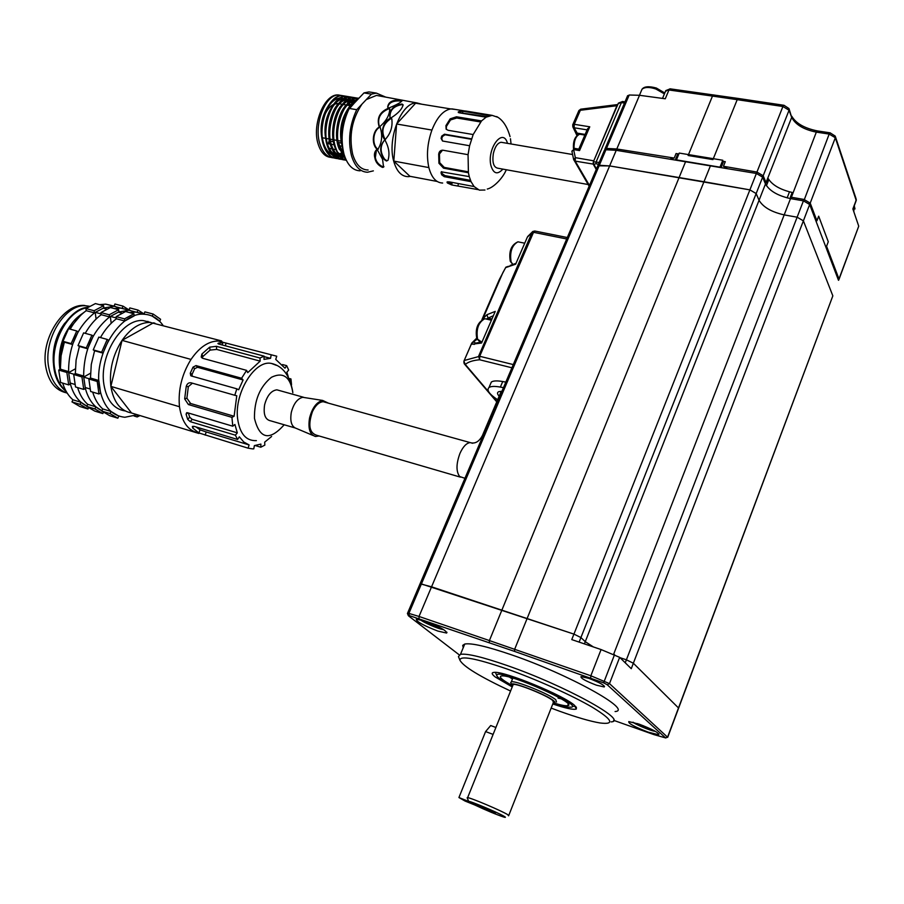 <?xml version="1.0" encoding="UTF-8"?>
<svg xmlns="http://www.w3.org/2000/svg" width="904" height="904" viewBox="0 0 904 904"><rect width="100%" height="100%" fill="white"/><g stroke="black" fill="none" stroke-linecap="round" stroke-linejoin="round"><path stroke-width="1.36" d="M510.828 682.802L511.336 681.808C515.404 680.339 549.327 694.035 555.813 699.798L556.502 702.058M512.636 685.921L511.596 684.622C509.585 680.396 546.649 694.622 553.723 700.837C555.621 702.408 555.44 703.109 553.191 702.95M508.794 815.351L553.372 702.487L552.751 700.487C546.943 695.368 516.839 683.209 513.212 684.486L512.817 685.458M467.165 797.746L467.549 798.684L467.628 797.644C470.758 797.735 501.234 810.639 507.641 814.606L508.613 815.803M468.713 801.486C468.498 800.221 497.934 812.538 504.116 816.312C505.957 817.408 505.822 817.657 503.731 817.046C496.025 814.459 486.375 810.436 474.769 804.978L479.391 806.843L468.713 801.486L467.549 798.684M495.539 812.854L478.363 805.498L495.539 812.854M458.848 657.592L458.441 656.598L460.498 654.338C466.995 653.298 482.465 656.993 506.918 665.446C563.972 685.085 629.512 721.132 611.104 721.889M615.082 711.538C633.602 710.408 568.288 674.113 511.246 654.733C486.804 646.405 471.312 642.834 464.746 644.043L462.712 645.377L463.221 647.761M596.414 685.175L604.222 686.972C604.832 685.413 599.68 682.531 588.753 678.328L581.023 676.576C580.458 678.158 585.589 681.017 596.414 685.175M437.807 631.06L446.632 633.06C446.768 630.732 439.559 626.743 424.993 621.093L416.292 619.15C416.247 621.5 423.422 625.478 437.807 631.06M648.134 732.127L658.666 734.749C659.389 732.997 652.891 729.471 639.196 724.16L628.788 721.595C628.144 723.369 634.597 726.872 648.134 732.127M510.579 691.04C480.024 676.712 463.142 666.429 459.921 660.191C460.057 655.377 475.685 658.281 506.816 668.915C536.185 679.266 572.311 695.481 592.482 707.346C612.618 719.708 615.104 724.906 599.94 722.951C590.312 721.335 576.888 717.437 559.655 711.245L551.157 708.092M552.785 703.967C565.757 708.34 573.599 710.024 576.323 709.019L574.424 705.256C563.587 695.379 505.053 671.31 494.544 672.35C491.2 672.44 491.426 673.989 495.222 676.972L512.229 686.938M573.577 706.329L575.565 706.284M459.187 654.812L408.653 615.974L409.342 615.601L514.591 651.411L603.623 682.848L607.217 684.746L665.604 737.913L653.841 734.579L613.59 720.318M665.604 737.913L667.66 736.907L678.497 707.956L633.354 663.231L631.263 668.689L619.658 657.344L601.081 649.558L590.843 675.774L609.488 683.616L667.694 737.325M590.685 677.932L590.843 675.774L489.403 640.563L419.015 616.46L408.879 613.398L409.342 615.601M407.444 613.477L408.879 613.398L421.411 583.927L420.066 583.803L407.546 613.228M601.081 649.558L571.757 639.591L573.938 634.111L431.558 586.809L420.066 583.803L597.815 165.794L609.635 165.918L703.979 181.727L749.891 189.874L756.162 193.558L749.891 189.874L756.388 173.466L616.234 150.313L605.929 149.759L604.098 151.002M832.833 295.879L678.497 707.956L633.354 663.231L626.404 659.807L633.354 663.231L803.385 220.847L797.125 217.197L784.197 214.892L797.125 217.197L803.385 220.847L832.753 295.619L803.385 220.847L809.668 204.485L803.43 200.846L790.514 198.597C777.847 195.806 769.496 190.925 765.473 183.975L762.637 177.161L756.388 173.466M619.974 657.66L626.404 659.807L619.974 657.66M765.473 183.975L759.055 200.292C763.123 207.163 771.507 212.033 784.197 214.892C771.507 212.033 763.123 207.163 759.055 200.292L756.162 193.558L759.055 200.292L585.272 641.682L593.352 646.925L585.272 641.682L580.922 637.557L585.272 641.682L584.402 643.885M579.125 642.089L580.922 637.557L573.938 634.111L580.922 637.557L762.637 177.161M573.938 634.111L421.411 583.927L599.329 165.285L609.635 165.918L749.891 189.874L573.938 634.111M604.403 150.29L597.521 166.494L599.329 165.285L605.929 149.759M838.494 280.285L809.668 204.485M676.022 159.816L720.431 167.251M826.561 246.317L826.075 247.617M676.441 159.872L679.243 153.07L722.771 160.245L719.991 167.161M499.155 396.189L498.714 395.692C497.053 393.669 497.121 392.313 498.918 391.624L501.923 391.296M503.471 387.658L500.364 387.081C494.714 386.076 490.917 386.223 488.985 387.522C486.363 390.053 489.245 394.133 497.641 399.749M500.364 387.081L502.726 381.544C497.076 380.561 493.279 380.72 491.335 382.042L490.307 384.449M502.726 381.544L505.833 382.109M472.216 342.571L477.142 339.305M499.652 279.811L500.5 278.116M488.94 392.166L465.3 364.459C468.148 361.928 472.928 360.357 479.64 359.769L478.634 356.153L532.049 232.497L527.303 237.243L515.642 264.205L505.618 267.629L499.268 279.686M482.86 318.75L486.917 314.716L495.245 311.394L481.561 343.023L471.809 344.243L471.854 342.978L474.125 341.915L475.685 343.351M508.545 266.273L505.912 267.155L502.861 272.68L482.883 318.728M486.329 319.055L488.092 318.095L486.917 314.716M463.876 362.809L465.3 364.459L463.876 361.238L471.594 343.441M508.285 266.782L505.698 267.482M532.772 231.537L533.123 232.543L532.049 232.497L532.343 231.831M528.151 236.034L527.303 237.243M516.026 263.324L510.161 265.448M474.035 344.435L476.611 343.045M512.478 686.305C502.714 681.209 497.46 677.604 496.714 675.491L497.098 674.666C502.206 669.559 583.148 704.939 571.497 707.188L567.226 707.109L553.045 703.323M553.847 702.984C561.022 705.199 565.655 706.092 567.735 705.685L567.927 705.629C577.961 703.787 510.783 673.785 501.517 675.989L500.669 676.226C499.257 677.458 503.087 680.542 512.172 685.492M617.262 105.791L617.794 104.536L580.673 109.192L580.345 110.277L616.923 105.711L593.781 160.867M578.82 149.103L579.543 150.584L589.758 126.809L587.306 129.351M587.6 128.684L578.809 149.126L574.718 148.403L573.611 149.578L579.543 150.584M596.256 169.466L593.284 164.257L593.442 160.776L575.339 157.658L575.204 161.115L593.838 164.2M637.523 723.584L642.789 726.545L650.631 728.895M643.128 725.641L642.789 726.545M425.75 621.353L431.57 624.935L438.734 626.924M431.57 624.935L432.044 623.828M458.927 797.531L473.357 803.362L479.391 806.843L465.051 801.046L458.927 797.531L485.595 731.573L490.702 725.539L491.889 725.98M325.903 402.461L323.225 401.715C319.123 401.997 315.53 405.286 312.456 411.591C307.914 424.925 309.281 432.813 316.558 435.231L460.351 477.12M305.654 397.749L302.727 397.297C297.393 398.664 293.585 403.715 291.303 412.427C289.856 421.558 291.619 426.925 296.557 428.519L312.897 435.423M328.468 403.173L322.626 400.427C316.569 402.031 312.208 407.873 309.563 417.964C307.88 428.519 309.846 434.7 315.462 436.496L319.089 435.965M294.67 427.818L270.793 420.88C265.256 419.806 263.2 414.45 264.612 404.811C267.098 395.602 271.177 390.607 276.873 389.827L279.46 390.551M502.33 142.482L501.121 142.267C497.562 142.934 494.951 146.742 493.313 153.714C492.126 162.46 493.607 167.285 497.742 168.2L588.165 184.529M722.398 161.183L725.29 161.669L723.437 166.279L756.942 172.065L782.909 106.502L737.212 99.666L712.94 159.601L688.125 155.499L712.476 96.084L668.949 89.993L665.276 98.773L639.512 95.293L616.799 148.979L674.214 158.064L676.079 153.533L678.859 153.985M604.719 150.064L604.968 148.968L606.482 148.425L616.799 148.979L616.754 150.392M627.331 96.378L629.195 95.01L639.512 95.293M756.795 173.545L756.942 172.065L763.191 175.76L766.174 182.947L768.004 178.303C772.061 184.97 780.129 189.682 792.198 192.462L790.401 197.095L803.972 199.445L810.21 203.095L816.922 220.779L818.674 216.192L828.279 241.763L826.572 246.261L838.98 278.974L838.754 280.037M839.048 279.246L858.732 226.181L852.879 208.937L856.144 200.259L835.319 137.747L810.21 203.095L809.148 203.66M593.386 163.195L593.386 161.793L599.228 162.46M598.425 164.37L596.03 163.692L593.894 164.347L596.471 168.958M826.188 247.933L826.572 246.261M816.922 220.779L815.555 219.954M791.034 198.688L790.401 197.095M674.214 158.064L670.486 158.901M766.174 182.947L765.134 183.162M727.087 168.381L723.437 166.279M624.483 103.079L621.387 102.615L596.256 161.624L596.03 163.692M284.184 424.767C269.516 441.242 259.606 439.095 254.465 418.337C254.193 400.404 259.866 386.709 271.494 377.262C283.257 371.646 290.365 376.81 292.839 392.754M256.397 440.621C245.99 441.062 239.718 433.683 237.594 418.473C234.294 392.686 255.097 359.453 271.46 363.453L276.443 365.352M291.54 384.742L290.952 378.934L289.201 378.46M220.395 341.599L221.536 340.91L221.932 341.497L218.226 341.023C208.609 341.102 199.648 347.079 191.354 358.944L190.45 360.323C181.862 374.618 178.167 389.726 179.376 405.636L179.557 407.195C181.964 422.247 188.269 430.824 198.473 432.914L199.332 433.163M192.428 383.194L188.337 386.618L186.902 398.189L184.676 398.913L188.394 404.551L231.932 417.343L232.791 426.202L187.501 412.744L186.619 412.744L186.088 414.179L187.693 419.377L190.247 421.648L235.39 435.197L237.582 439.48L194.371 426.439L192.382 426.417L192.642 427.965L198.869 432.948L248.103 448.169L252.521 448.881L253.775 448.87L254.386 445.604L260.906 444.09L260.793 447.22L264.838 445.13L264.68 442.146L271.618 436.485M184.676 398.913L186.224 386.46C187.094 383.658 188.721 382.448 191.094 382.821L234.78 395.274L236.837 388.833L191.264 375.951M218.395 343.916L218.452 343.102L217.909 343.52L218.779 344.04L264.126 356.153L259.99 358.018L260.16 361.137L216.644 349.407L210.09 350.108L202.869 356.526L201.886 354.052L201.196 357.069L202.903 358.368L246.6 370.369L241.594 378.256L243.086 379.962L197.547 367.284L194.654 368.674L192.089 374.301L190.269 373.182L190.755 375.702M190.269 373.182L193.038 367.126L195.998 365.589L241.594 378.256M201.886 354.052L209.671 347.159L216.44 346.322L259.99 358.018M218.452 343.102L224.407 342.661L218.226 341.023M288.207 376.584L286.862 372.233L288.67 370.018L286.681 365.668L284.997 368.188L275.731 359.408L276.737 356.21L224.407 342.661M286.681 365.668L282.556 364.561M150.855 322.468L143.182 320.57C122.232 318.355 98.988 355.408 103.881 384.358C106.638 400.257 113.734 409.128 125.181 410.947M221.536 340.91L150.154 322.423C139.939 322.389 130.583 328.367 122.063 340.367L122.04 340.412C112.864 354.809 109.135 370.131 110.864 386.392L131.532 412.992L198.88 433.457M154.934 323.203L153.895 322.931M130.278 310.343L120.684 308.072L114.446 308.603M106.717 309.1L103.056 308.128L113.87 306.286L105.745 304.139L99.485 304.648M128.967 309.891L123.034 306.14L122.142 308.196L123.396 308.795L113.87 306.286M148.335 321.937L147.928 321.338M143.996 313.914L138.018 310.072L137.114 312.14L138.357 312.739L128.899 310.241L118.141 312.129L121.904 313.123M145.476 314.343L135.792 312.061L129.588 312.603M109.508 316.908L109.226 314.784L118.661 309.71L118.932 311.835L109.508 316.908L101.248 314.694C95.067 319.225 89.733 325.44 85.225 333.327M87.665 348.786L86.298 347.916L91.903 335.181L93.259 336.062L87.665 348.786L79.394 346.435L76.094 360.052L75.337 373.578L73.699 374.493L75.529 386.957L83.744 389.421L81.936 376.934L83.575 376.007L85.371 388.483L83.744 389.421M74.083 374.279L68.568 372.651C68.455 346.627 77.326 326.513 95.169 312.309L96.095 319.033M101.135 313.914L95.169 312.309M89.236 378.753L83.631 377.104L90.479 373.216M116.333 317.982L110.277 316.366C92.479 330.694 83.597 350.944 83.631 377.104M124.808 321.01L124.526 318.875L133.928 313.756L134.199 315.88L124.808 321.01L116.435 318.773C110.288 323.338 104.954 329.598 100.446 337.554M102.977 353.125L101.621 352.255L107.237 339.429L108.582 340.311L102.977 353.125L94.604 350.741L91.281 364.436L90.49 378.041L88.852 378.979L90.637 391.488L98.954 393.986L97.203 381.443L98.83 380.505L100.581 393.037L98.954 393.986M162.991 325.35C158.098 318.389 151.804 314.682 144.109 314.253C120.288 311.711 93.756 353.972 99.383 386.968C102.728 405.704 111.226 415.806 124.876 417.264L137.34 414.766L137.182 416.959L134.075 416.009M115.26 306.388L105.745 304.139M94.4 312.863L94.106 310.739L103.576 305.733L103.858 307.835L94.4 312.863L86.23 310.671C80.038 315.157 74.693 321.315 70.184 329.158M72.535 344.492L71.156 343.622L76.75 330.977L78.117 331.858L72.535 344.492L64.365 342.175L61.088 355.701L60.365 369.16L58.726 370.075L60.602 382.471L68.715 384.912L66.873 372.482L68.512 371.567L70.354 383.985L68.715 384.912M80.546 315.485L69.167 328.875M63.438 341.599C60.432 350.888 59.494 360.108 60.591 369.227M83.982 312.4C74.738 318.773 71.326 322.434 64.546 336.333C60.048 347.351 58.5 358.379 59.89 369.431M87.134 307.733C67.676 310.366 49.63 343.712 54.839 369.578C56.556 378.889 60.24 385.974 65.868 390.844M87.778 307.326C78.704 307.835 69.811 315.089 61.099 329.09C54.669 340.22 51.98 356.504 54.082 369.352C55.777 379.183 59.834 386.562 66.229 391.5M85.857 305.778L89.519 306.275L85.857 305.778C65.348 303.541 42.872 339.407 48.782 367.781C51.46 381.149 57.619 389.624 67.269 393.217M84.75 305.484C63.54 303.1 40.499 338.751 45.776 366.9C48.5 381.499 55.223 390.11 65.947 392.72M74.942 384.46L70.105 383.002C73.134 394.539 78.738 402.257 86.931 406.133L80.965 402.269L72.908 399.805C68.308 395.794 64.896 390.223 62.681 383.093M75.303 368.877L68.568 372.651M90.061 388.98L85.123 387.5C88.117 399.15 93.722 406.902 101.926 410.744L95.869 406.834L87.722 404.337C83.157 400.325 79.789 394.732 77.597 387.567M111.203 323.259L110.277 316.366M92.694 392.11C94.852 399.297 98.186 404.902 102.717 408.924L101.79 411.049L109.655 415.671L117.87 418.202L110.039 413.58L110.966 411.444L118.786 416.077L117.87 418.202M237.582 439.48L239.345 436.824L243.741 441.988L249.108 444.937L248.103 448.169M289.834 379.838L290.952 378.934M264.126 356.153L264.002 359.397L270.556 358.334L271.166 355.023M260.16 361.137L247.73 372.629L246.6 370.369M243.086 379.962L238.679 389.782L236.837 388.833M186.902 398.189L190.608 403.5L234.113 416.258L236.769 395.76L234.78 395.274M234.113 416.258L231.932 417.343M188.348 412.992L189.682 417.207L192.179 419.343L237.311 432.846L234.904 424.484L232.791 426.202M237.311 432.846L235.39 435.197M191.354 358.944L190.45 360.323M179.376 405.636L179.557 407.195M110.864 386.449C113.52 402.065 120.401 410.902 131.509 412.97M122.04 340.412L110.864 386.392L179.139 406.63M153.465 322.83L122.04 340.379L190.699 359.34M255.244 445.548L260.793 447.22M64.851 323.067C56.138 334.762 52.308 348.108 53.37 363.114M71.235 324.344C62.206 336.299 58.285 349.995 59.483 365.419M192.089 374.301L192.213 376.222M202.869 356.526L202.1 358.041M270.556 358.334L264.104 356.605M249.108 444.937L206.191 431.954L200.055 429.841L195.885 426.891M86.23 310.671L85.936 308.558L95.428 303.574L103.576 305.733M94.106 310.739L85.936 308.558M101.248 314.694L100.954 312.581L110.412 307.541L118.661 309.71M109.226 314.784L100.954 312.581M116.435 318.773L116.153 316.637L125.577 311.541L133.928 313.756M124.526 318.875L116.153 316.637M153.172 314.05L160.607 319.293L159.714 321.361L152.267 316.129L153.172 314.05L144.889 311.88L143.985 313.948M140.007 415.569L137.182 416.959M110.039 413.58L101.79 411.049M110.966 411.444L102.717 408.924M97.203 381.443L88.852 378.979M98.83 380.505L90.49 378.041M94.604 350.741L93.236 349.882L98.841 337.102L107.237 339.429M101.621 352.255L93.236 349.882M128.922 309.982L129.826 307.925L138.018 310.072M103.384 412.326L102.841 413.58L94.954 408.958L95.869 406.834M102.841 413.58L94.717 411.071L86.795 406.45L87.722 404.337M94.954 408.958L86.795 406.45M81.936 376.934L73.699 374.493M83.575 376.007L75.337 373.578M79.394 346.435L78.015 345.565L83.62 332.875L91.903 335.181M86.298 347.916L78.015 345.565M114.051 306.06L114.944 304.015L123.034 306.14M88.513 407.806L87.982 409.003L80.038 404.382L80.965 402.269M87.982 409.003L79.959 406.54L71.981 401.907L72.908 399.805M80.038 404.382L71.981 401.907M66.873 372.482L58.726 370.075M68.512 371.567L60.365 369.16M64.365 342.175L62.975 341.305L68.568 328.706L76.75 330.977M71.156 343.622L62.975 341.305M377.239 149.578L376.64 149.612C374.471 151.815 373.894 154.618 374.9 158.03C375.612 162.166 378.132 165.296 382.46 167.398L383.567 167.161L382.561 159.33L377.239 149.578M376.493 149.668L375.352 157.533C376.053 161.59 378.527 164.675 382.776 166.777L383.906 166.551L383.567 167.161M401.783 101.191L401.003 101.011C393.217 100.412 388.799 102.514 387.771 107.316M401.071 100.231C392.777 99.553 388.313 101.858 387.68 107.135L388.81 108.017C396.641 104.819 401.082 102.367 402.144 100.638L401.071 100.231L401.003 101.011M389.861 109.373L388.878 108.751C380.222 112.322 377.07 118.288 379.397 126.65M388.686 108.13C379.827 111.78 376.629 117.904 379.081 126.481L379.657 126.741C386.211 121.159 389.567 115.226 389.737 108.921L388.686 108.13L388.878 108.751M380.188 127.204L379.962 127.148C373.013 130.3 371.555 144.29 377.691 149.137L378.369 149.103M379.578 126.922C372.482 130.255 371.047 144.414 377.262 149.397L377.849 149.375C382.008 142.787 382.754 135.374 380.098 127.136L379.962 127.148M403.116 105.214L401.997 104.593C393.602 106.062 389.613 110.367 390.019 117.497M390.878 118.006C398.11 113.452 402.19 109.045 403.094 104.785L401.952 104.016C393.274 105.519 389.262 109.96 389.918 117.373L390.878 118.006M391.918 119.034L391.014 118.503C382.674 124.108 380.753 131.182 385.262 139.758L385.375 139.77M384.923 139.77L384.957 139.781C390.584 133.769 392.856 126.786 391.782 118.842L390.765 118.164C383.194 120.627 379.499 134.221 384.923 139.77L384.957 139.781M386.471 161.002L388.008 160.257C389.952 153.883 388.912 147.126 384.867 139.962L384.754 139.95C379.499 145.634 379.364 152.2 384.347 159.635L386.471 161.002L387.986 160.302M384.686 139.939C379.94 145.883 379.94 152.313 384.686 159.262L386.788 160.641M327.327 143.533L330.536 144.12M331.022 144.211L334.423 144.832M338.966 145.668L342.232 146.267M329.203 140.888L328.186 143.691M502.861 169.127C497.415 175.048 493.437 173.828 490.906 165.488C486.736 148.425 503.121 126.876 507.494 143.363M497.663 117.226L492.126 115.362L486.069 117.192L481.538 120.921L473.165 134.549L469.594 145.747L468.057 154.686L468.408 172.732L469.255 176.608L441.242 171.816L441.593 174.721L444.259 176.664L471.052 181.67L474.08 186.54L449.367 181.885L446.994 182.043L447.367 182.97L451.751 184.958L477.956 189.603M455.311 109.429L450.723 108.932C443.242 110.344 436.971 117.384 431.92 130.063C427.309 143.216 426.292 155.725 428.869 167.579L393.816 161.104L409.907 176.291L437.14 181.444M442.519 150.188L439.446 153.996L439.683 162.675L438.937 163.251L443.514 168.144L468.408 172.732M438.937 163.251L438.689 154.234C439.073 151.51 440.474 150.166 442.892 150.211L468.057 154.686M471.402 139.284L445.073 134.752L442.395 136.538L441.773 138.73L441.095 138.357L442.531 141.013L469.594 145.747M441.095 138.357L441.74 136.086L444.463 134.21L471.549 138.866M480.6 121.961L456.735 118.006L450.497 119.95L446.406 126.481L445.921 125.633L446.113 129.148L448.09 130.278L473.165 134.549M445.921 125.633L450.169 118.842L456.509 116.785L481.538 120.921M458.328 112.559L458.328 111.802L459.085 112.774L486.069 117.192M458.328 111.802L462.791 111.26L489.731 115.644M465.583 111L492.126 115.362M368.12 169.997C361.001 169.884 355.848 164.641 352.673 154.268C348.797 135.962 351.882 119.271 361.939 104.186L356.73 109.7C349.588 125.023 347.825 140.323 351.453 155.578C354.775 166.381 360.12 171.941 367.499 172.246L373.363 170.867M356.73 109.7L349.226 108.435C342.074 123.712 340.333 138.967 344.006 154.188C347.351 164.98 352.729 170.528 360.142 170.833M357.08 100.174C345.384 108.785 340.446 123.419 342.254 144.098M357.611 99.609C345.893 103.677 337.215 130.831 342.706 148.109M358.911 98.242L358.063 98.208C344.865 97.316 332.774 128.56 339.452 148.007L345.418 158.302M358.933 98.22L357.577 98.129C344.379 97.225 332.288 128.47 338.955 147.917L345.633 158.81M358.56 98.615L357.701 98.231M357.464 98.14L354.165 97.575C340.944 96.66 328.853 127.859 335.553 147.295C337.881 154.448 341.475 158.799 346.334 160.358M358.447 98.739L357.442 98.242M357.204 98.14L353.679 97.496C340.446 96.581 328.367 127.78 335.068 147.205C337.508 154.64 341.271 159.036 346.356 160.392M357.227 99.779L355.656 98.547M355.43 98.4L353.803 97.587M353.566 97.496L350.277 96.931C337.022 96.016 324.943 127.17 331.666 146.572C334.582 155.183 339.079 159.669 345.181 160.042M356.967 99.903L355.408 98.615M355.17 98.468L353.554 97.598M353.317 97.508L349.791 96.852C336.537 95.937 324.446 127.08 331.18 146.493C334.13 155.172 338.695 159.669 344.865 159.952L344.944 159.952M355.069 100.999L353.566 99.327M353.34 99.112L351.78 97.903M351.554 97.756L349.927 96.943M349.69 96.852L346.401 96.299C333.113 95.372 321.033 126.481 327.79 145.86C330.717 154.448 335.226 158.934 341.328 159.319M354.786 101.191L353.294 99.451M353.08 99.237L351.52 97.971M351.294 97.824L349.678 96.965M349.441 96.864L345.916 96.219C332.627 95.293 320.547 126.39 327.304 145.781C330.265 154.46 334.842 158.946 341.034 159.24L341.17 159.262M353.43 104.005L353.012 103.169L355.577 101.745M352.82 102.807L351.396 100.593M351.193 100.321L349.69 98.66M349.475 98.457L347.904 97.259M347.678 97.112L346.062 96.31M345.825 96.219L342.537 95.666C329.226 94.728 317.146 125.792 323.926 145.16C326.864 153.725 331.384 158.211 337.497 158.607M353.136 104.31L352.718 103.451M350.729 101.09L352.526 103.079L351.125 100.796M350.91 100.513L349.419 98.796M349.204 98.581L347.656 97.327M347.43 97.169L345.814 96.321M345.577 96.231L342.051 95.587C328.74 94.649 316.66 125.701 323.44 145.069C326.423 153.737 331 158.223 337.203 158.516L337.26 158.516M345.43 160.042L346.175 160.019M345.192 159.952L346.119 159.895M341.576 159.33L343.351 159.183M343.61 159.149L345.441 158.663M337.746 158.607L339.508 158.471M339.768 158.426L341.599 157.963M341.859 157.872L343.769 157.025L340.469 156.494M344.04 156.878L344.729 156.471M337.508 158.516L339.282 158.336M339.542 158.29L341.384 157.782M341.644 157.68L343.554 156.787M343.836 156.629L344.616 156.155M341.972 95.587L338.684 95.033C325.338 94.095 313.259 125.102 320.072 144.448C323.022 153.013 327.553 157.488 333.666 157.884M333.915 157.895L335.678 157.759M335.926 157.714L337.757 157.251M338.017 157.16L339.915 156.335M340.186 156.189L342.164 154.934M342.458 154.72L343.836 153.578M341.723 95.587L338.073 94.931C324.366 93.869 311.722 124.82 318.151 144.098C320.909 152.697 325.327 157.138 331.384 157.42L332.457 157.375M332.706 157.341L334.48 156.98M334.74 156.9L336.57 156.177M336.842 156.042L338.763 154.9M339.045 154.697L341.045 153.047M341.836 152.279L343.034 150.957M410.405 176.382L408.292 176.664C401.512 176.596 396.653 171.455 393.715 161.217C386.935 138.425 401.851 101.406 417.004 102.943L421.953 104.254M361.939 104.186L366.312 99.564L376.505 95.406L380.2 96.084M322.389 137.77L325.768 138.38M321.609 129.645L322.118 124.017M324.66 115.158C327.011 109.813 329.971 106.231 333.542 104.401M334.333 104.062L338.548 103.576C329.316 112.503 325.598 135.86 331.7 148.041M339.023 103.666L339.757 103.881M332.073 148.99L329.158 148.233M326.254 138.47L329.655 139.092M330.141 139.171L333.542 139.792M334.028 139.883L337.452 140.493M337.938 140.583L341.362 141.205M385.703 97.112L376.392 93.112L371.454 94.129L366.312 99.564M372.979 92.558L368.922 91.914L363.973 92.92L371.454 94.129M350.458 105.35L349.147 102.457M348.944 102.095L347.531 99.915M347.328 99.643L345.825 98.005M345.611 97.801L344.051 96.615M343.825 96.468L342.209 95.666M350.402 105.406L349.046 102.547L355.871 100.491M348.842 102.197L347.385 100.016M347.17 99.745L345.644 98.084M345.418 97.881L343.836 96.66M343.599 96.525L341.961 95.688M349.226 108.435L363.973 92.92M450.723 108.932L415.614 103.214L396.607 124.006L393.816 161.104M431.92 130.063L396.607 124.006M428.869 167.579C431.581 177.681 436.18 182.834 442.655 183.026M474.08 186.54L479.323 190.134L484.962 190.021M469.255 176.608L471.052 181.67M441.559 171.658L440.96 173.037M470.498 180.371L444.881 175.591L442.237 173.715L441.638 172.099M439.683 162.675L444.237 167.409L468.261 171.828M441.773 138.73L442.519 141.013M446.406 126.481L446.339 129.408M487.064 116.639L459.537 112.684L459.571 111.294M451.751 184.958L452.011 183.58L447.921 181.76M349.678 105.542L348.39 103.214M348.153 102.864L346.413 100.762M346.153 100.502L344.085 98.965M343.757 98.785L340.921 97.881M340.401 97.824L333.293 100.118M330.649 102.434C320.852 115.497 318.603 130.165 323.903 146.425M325.813 149.827L332.356 155.07M332.909 155.239L336.141 155.714M352.752 104.717L352.266 103.915M352.029 103.564L350.3 101.429M350.029 101.169L347.961 99.621M347.633 99.44L344.808 98.525M344.288 98.468L337.215 100.717M334.593 103.011C324.717 116.13 322.457 130.877 327.79 147.228M329.7 150.606L336.22 155.804M336.763 155.963L339.859 156.268M340.243 156.245L342.718 155.725M343.057 155.612L344.277 155.104M353.916 101.847L351.859 100.287M351.532 100.095L348.707 99.169M348.187 99.112L341.158 101.316M333.61 151.386L340.096 156.528M340.638 156.686L343.034 157.002M344.108 156.957L344.853 156.855M355.43 100.762L352.616 99.813M352.097 99.756L345.102 101.926M342.514 104.152C333.214 113.068 329.463 136.651 335.621 148.855M337.52 152.166L343.972 157.262M344.526 157.42L345.113 157.545M356.018 100.4L355.148 100.367M346.492 104.74C337.135 113.633 333.327 137.442 339.554 149.68M341.429 152.945L344.673 156.335M348.887 102.706L350.458 105.339C340.718 117.848 338.175 132.425 342.853 149.024M348.65 102.378L346.842 100.423M346.56 100.174L344.379 98.785M344.017 98.626L340.785 97.96M340.13 97.982C335.226 98.502 330.909 102.129 327.18 108.887M322.468 138.436C323.937 146.685 327.135 152.121 332.062 154.753M332.717 155.036L336.175 155.748M339.203 156.29L336.593 155.77L339.136 155.398M339.475 155.307L341.814 154.369M342.13 154.2L343.735 153.205M353.283 104.163L352.775 103.406M350.447 100.852L348.266 99.44M335.158 109.802C338.876 103.248 343.136 99.734 347.938 99.259L344.684 98.604M344.028 98.615C339.181 99.112 334.887 102.683 331.169 109.339M326.367 139.385C327.858 147.533 331.045 152.9 335.926 155.477M340.435 156.471L343 156.098M343.339 156.008L344.435 155.624M354.345 101.519L352.164 100.095M351.803 99.926L348.582 99.248M330.288 140.323C331.802 148.38 334.977 153.68 339.814 156.211M344.311 157.183L344.966 157.149M355.713 100.581L352.503 99.881M351.859 99.892C347.102 100.344 342.876 103.802 339.169 110.265M355.792 100.536C351.08 100.965 346.887 104.367 343.192 110.729M338.152 142.199L344.379 155.431M354.244 103.146L347.215 111.215M342.187 143.126L342.243 143.826M492.736 734.263L485.595 731.573M619.658 657.344L609.488 683.616L607.217 684.746M614.562 654.598L603.623 682.848M710.521 165.579L514.658 649.275L514.591 651.411M685.695 161.432L489.403 640.563L489.346 642.676M616.234 150.313L419.015 616.46L419.049 618.551M803.43 200.846L625.24 662.813M790.514 198.597L613.646 654.236M789.474 191.863L787.135 197.874M766.422 185.727L768.795 179.693M723.595 161.375L721.177 167.376M675.39 159.714L677.819 153.816M481.934 319.632L499.166 279.924M496.748 401.851L464.283 363.826L463.876 361.238L464.825 360.334L479.708 356.278L533.518 232.328L533.179 231.311M496.906 401.5L491.109 394.698M493.369 315.711L488.092 318.095L491.957 318.999M513.28 364.583L479.708 356.278L479.64 359.769L511.924 367.792M566.695 238.972L533.518 232.328L535.032 231.074M561.226 698.826L558.062 698.103M512.478 678.983L509.777 677.265M486.284 319.044L484.849 318.705C478.419 322.299 475.99 329.124 477.572 339.181L481.595 342.006M519.224 242.08L517.958 241.82C511.935 245.21 509.63 251.9 511.076 261.866L512.805 264.341M589.758 126.809L574.266 124.311L580.345 110.277L578.775 110.842M589.453 185.444L575.204 161.115L573.769 159.895L575.339 157.658L573.611 149.578L571.949 151.533M585.125 134.436L577.181 133.125L574.13 127.769L587.091 129.871M577.859 134.764L575.859 132.199M580.831 109.158L578.922 110.514L572.842 124.537L574.266 124.311L574.13 127.769L572.774 126.775M572.707 124.854L572.933 127.057L576.921 135.487M574.933 148.437L571.882 151.16L573.644 159.499L589.137 186.19M580.47 134.346L579.667 134.221C575.814 135.984 573.927 140.719 574.017 148.425M655.355 731.325C650.371 730.986 633.184 723.268 633.128 722.251M443.548 629.579C438.361 629.32 421.253 621.206 421.106 620.155L420.597 619.737M664.417 93.88L655.852 88.999C649.332 86.886 644.721 86.976 642.009 89.247L641.106 91.383M853.828 211.739L854.02 206.394M464.927 478.295L459.65 476.532C456.023 471.447 456.136 463.718 459.978 453.345C463.029 446.644 466.43 443.062 470.182 442.598L472.6 443.276M483.267 435.174L481.843 436.926M803.825 200.914L829.183 134.075L816.323 132.131C803.712 129.577 795.497 124.673 791.689 117.396L789.056 110.231L782.909 106.502L783.858 105.271L738.206 98.457L737.212 99.666L712.476 96.084L713.663 94.909M629.195 95.01L606.482 148.425L606.697 149.714M858.732 226.181L838.98 278.974L838.155 279.404M784.017 105.293L788.955 108.536L789.056 110.231L763.191 175.76L762.117 176.348M789.181 109.158L791.689 117.396L766.016 182.585L765.1 183.083M817.419 130.91L816.323 132.131L790.943 198.439M791.802 116.277C795.927 123.362 804.413 128.232 817.261 130.888L830.109 132.831L835.228 136.097L835.319 137.747L829.183 134.075L830.267 132.854M852.969 209.197L855.885 201.468L856.043 198.665L835.454 136.786M738.376 98.48L669.988 88.818L665.446 91.417M625.003 101.858L622.427 101.474L618.087 103.847M662.53 98.389L665.796 90.592L670.192 88.852M593.386 161.793L618.392 103.124L622.619 101.497M593.374 163.206L593.917 164.404M187.693 412.8L186.088 414.179M189.682 417.207L187.693 419.377M192.179 419.343L190.247 421.648M188.337 386.618L186.224 386.46M190.608 403.5L188.394 404.551M197.547 367.284L195.998 365.589M194.654 368.674L193.038 367.126M210.09 350.108L209.671 347.159M216.644 349.407L216.44 346.322M225.458 345.814L225.966 343M222.282 344.966L222.655 342.503M193.648 426.27L192.642 427.965M200.055 429.841L198.869 432.948M206.191 431.954L205.197 435.129M442.237 173.715L441.593 174.721M444.881 175.591L444.259 176.664M439.446 153.996L438.689 154.234M444.237 167.409L443.514 168.144M445.073 134.752L444.463 134.21M442.395 136.538L441.74 136.086M450.497 119.95L450.169 118.842M456.735 118.006L456.509 116.785M462.712 112.661L462.791 111.26M447.751 181.772L447.367 182.97M458.204 184.552L458.046 185.84M511.336 681.808L512.828 678.113M511.596 684.622L510.681 682.452M513.212 684.486L467.628 797.644M460.498 654.338L464.746 644.043M604.222 686.972L604.505 686.238M446.96 632.291L446.632 633.06M658.971 733.924L658.666 734.749M459.921 660.191L458.441 656.598M665.672 737.98L667.152 737.302M408.314 615.613L407.41 613.409M678.509 708.42L667.796 737.054M576.368 707.21L576.323 709.019M678.621 708.114L832.539 296.659M488.985 387.522L491.335 382.042M463.876 361.238L471.854 342.978L476.657 338.209M475.357 343.17L482.024 341.949M567.316 237.526L534.761 231.017L532.727 231.56L527.665 236.543M496.714 675.491L495.403 672.373M509.72 677.254L512.466 678.994M568.175 704.046L567.735 705.685M491.414 320.242L484.849 318.705C477.674 321.948 474.995 328.593 476.815 338.638L479.606 341.588M524.727 243.199L517.958 241.82C511.178 244.905 508.624 251.402 510.297 261.324L512.737 264.363M584.854 135.069L579.667 134.221C575.091 135.984 573.012 140.775 573.452 148.595M632.958 722.206L641.23 726.59M431.287 625.591L420.857 620.054M639.456 95.282L642.009 89.247C644.123 86.411 648.902 86.004 656.349 88.038L664.79 92.999M854.981 208.982L854.269 205.75M490.702 725.539L495.889 727.483M501.245 391.296L482.431 435.513C479.154 441.683 475.063 444.056 470.182 442.598L323.225 401.715M302.727 397.297L322.626 400.427M276.873 389.827L303.484 397.251M572.481 154.505L501.121 142.267M627.659 95.609L604.968 148.968M856.28 199.524L856.224 200.62M593.894 164.347L593.16 162.697M292.738 391.624C289.8 375.363 282.703 365.973 271.46 363.453M150.154 322.423L143.182 320.57M144.109 314.253L135.792 312.061M128.899 310.241L120.684 308.072M270.285 358.323L264.104 356.673M338.186 142.403L341.113 142.934M329.022 140.866L329.915 141.024M330.401 141.114L333.35 141.645M338.209 142.527L341.622 143.148M510.048 136.628C507.155 126.413 502.68 119.723 496.646 116.571M491.81 115.362L451.774 108.853M333.486 157.816L331.384 157.42M417.004 102.943L376.505 95.406M351.645 105.881L350.718 105.723M350.221 105.632L346.786 105.067M346.3 104.977L342.865 104.401M342.379 104.322L338.966 103.757M338.48 103.666L337.316 103.474M343.226 151.002L340.876 150.561M335.926 149.646L332.525 149.024M376.392 93.112L368.922 91.914M338.684 95.033L338.073 94.931M510.466 138.741L511.054 143.973M506.296 169.749C502.805 178.28 493.369 187.795 487.267 189.049M339.655 97.801L340.266 97.903M343.509 98.446L344.153 98.547M347.385 99.078L348.051 99.191M351.26 99.722L351.95 99.835M389.94 109.52L389.737 108.921"/></g></svg>
